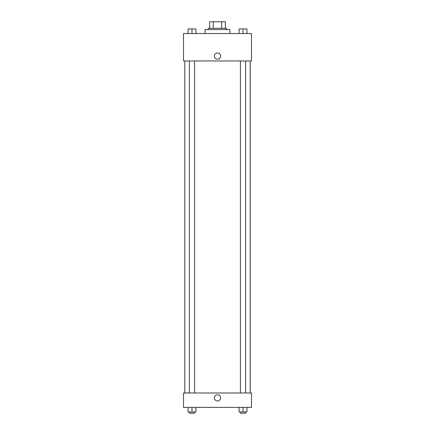 <?xml version="1.0" encoding="UTF-8"?>
<svg xmlns="http://www.w3.org/2000/svg" width="435" height="435" viewBox="0 0 435 435"><rect width="100%" height="100%" fill="white"/><g stroke="black" fill="none" stroke-linecap="round" stroke-linejoin="round"><path stroke-width="0.65" d="M213.286 28.286L213.286 21.75L209.659 21.75L209.659 28.286L209.659 21.75M213.286 21.75L225.341 21.75L225.341 28.286M221.714 28.286L221.714 21.75M208.349 29.591L208.349 28.286L226.651 28.286L226.651 29.591M229.919 33.517L229.919 29.591L205.081 29.591L205.081 33.517M183.516 33.517L251.484 33.517L251.484 60.965L183.516 60.965L183.516 33.517M214.395 56.066A3.105 3.105 0 0 1 219.05 53.374A3.105 3.105 0 0 1 219.05 58.752A3.105 3.105 0 0 1 214.395 56.066M183.516 392.99L251.484 392.99L251.484 407.367L183.516 407.367L183.516 392.99M217.5 400.994A3.105 3.105 0 0 1 214.814 396.339A3.105 3.105 0 0 1 220.186 396.339A3.105 3.105 0 0 1 217.5 400.994M239.092 407.367L239.092 411.945L246.939 411.945L246.939 407.367L246.939 411.945M243.018 411.945L243.018 407.367M245.628 411.945L245.628 413.25L240.403 413.25L240.403 411.945M188.061 407.367L188.061 411.945L195.908 411.945L195.908 407.367L195.908 411.945M191.982 411.945L191.982 407.367M194.597 411.945L194.597 413.25L189.372 413.25L189.372 411.945M239.092 33.517L239.092 28.938L246.939 28.938L246.939 33.517L246.939 28.938M243.018 33.517L243.018 28.938L240.403 28.927M245.628 28.938L243.018 28.927M188.061 33.517L188.061 28.938L195.908 28.938L195.908 33.517L195.908 28.938M191.982 33.517L191.982 28.938L189.372 28.927M194.597 28.938L191.982 28.927M250.179 392.99L250.179 60.965M184.821 392.99L184.821 60.965M240.403 60.965L240.403 392.99M245.628 60.965L245.628 392.99M194.597 392.99L194.597 60.965M189.372 392.99L189.372 60.965"/></g></svg>
